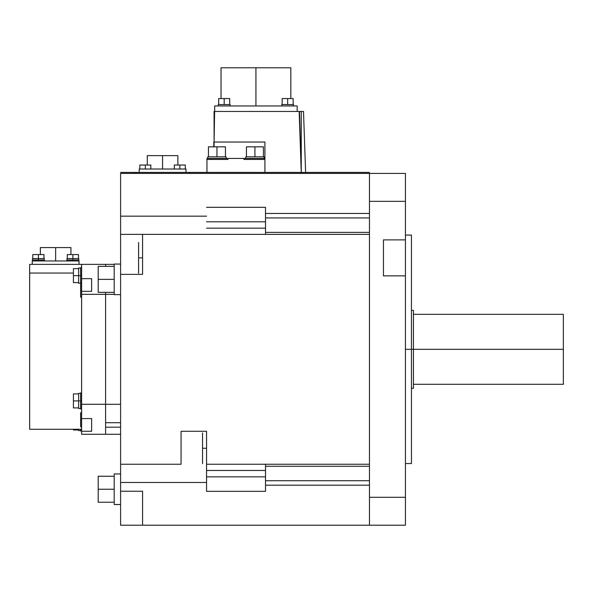 <?xml version="1.0" encoding="UTF-8"?>
<svg xmlns="http://www.w3.org/2000/svg" width="593" height="593" viewBox="0 0 593 593"><rect width="100%" height="100%" fill="white"/><g stroke="black" fill="none" stroke-linecap="round" stroke-linejoin="round"><path stroke-width="0.89" d="M405.442 201.338L405.442 239.883L383.449 239.883L405.442 239.883L405.442 201.338L369.461 201.338L369.461 497.305L405.442 497.305L369.461 497.305L369.461 201.338L405.442 201.338L369.461 201.338L369.461 525.22L405.442 525.22L369.461 525.22L405.442 525.22L405.442 173.423L369.461 173.423L369.461 497.305L405.442 497.305L405.442 201.338L369.461 201.338L369.461 497.305L405.442 497.305L405.442 275.864L383.449 275.864L383.449 239.883L383.449 275.864L405.442 275.864L405.442 497.305L405.442 275.864L383.449 275.864L383.449 239.883L405.442 239.883L405.442 201.338L369.461 201.338M206.549 464.252L369.461 464.252M206.549 482.48L120.601 482.48M142.587 491.241L120.601 491.241L142.587 491.241L142.587 525.22L142.587 491.241L120.601 491.241L142.587 491.241L142.587 525.22L142.587 491.241M264.915 158.427L206.95 158.427L206.95 172.422L206.95 159.428L227.942 159.428L227.942 158.427L243.931 158.427L243.931 159.428L264.915 159.428L264.915 172.422L264.915 158.427L206.95 158.427L206.95 172.422L206.95 159.428L227.942 159.428L227.942 158.427L227.942 159.428L227.942 158.427L243.931 158.427L243.931 159.428L264.915 159.428L264.915 172.422L264.915 142.031L213.791 142.031L213.791 146.834L213.791 142.031M299.161 111.454L301.259 172.822L299.495 111.454L214.614 111.454L303.497 111.454L305.64 172.822L303.497 111.454M297.167 111.454L297.167 105.954L297.167 111.454L297.167 105.954L297.167 111.454L297.167 105.954L214.673 105.954L214.673 111.454L214.673 105.954L297.167 105.954L214.673 105.954L214.673 111.454L214.673 105.954L297.167 105.954L214.673 105.954L214.673 111.454M189.56 173.423L189.56 172.422L135.589 172.422L135.589 173.423L135.589 172.422L189.56 172.422L135.589 172.422L135.589 173.423L135.589 172.422L189.56 172.422L189.56 173.423M120.601 216.163L206.549 216.163M369.461 234.383L120.601 234.383L369.461 234.383L142.587 234.383L142.587 274.359L120.601 274.359L142.587 274.359M181.065 431.274L206.549 431.274L206.549 491.338L206.549 431.274L206.549 491.338L206.549 431.274L206.549 491.338L206.549 431.274L206.549 491.338L265.516 491.338L206.549 491.338L206.549 431.274L181.065 431.274L206.549 431.274L181.065 431.274L181.065 464.252L120.601 464.252M139.192 172.422L139.192 169.02L185.965 169.02L139.192 169.02L139.192 172.422L139.192 169.02L139.192 172.422L139.192 169.02L185.965 169.02L185.965 172.422L185.965 169.02L139.192 169.02L185.965 169.02L185.965 172.422M81.619 404.293L81.619 294.35L81.619 404.293L105.606 404.3L81.619 404.293L105.606 404.293L81.619 404.293L81.619 294.35L114.204 294.343L81.619 294.343L114.204 294.343M105.606 404.293L81.619 404.3L81.619 294.343L105.606 294.35L81.619 294.35M91.618 278.666L81.619 278.666L91.618 278.666L81.619 278.666L91.618 278.666L91.618 291.348L81.619 291.348L91.618 291.348M91.618 418.584L81.619 418.584L91.618 418.584L81.619 418.584L91.618 418.584L91.618 431.274L81.619 431.274L91.618 431.274M120.601 434.276L105.606 434.276L120.601 434.276L105.606 434.276L105.606 292.349L105.606 434.276L105.606 292.349L105.606 434.276L120.601 434.276L81.619 434.276L81.619 264.367M114.204 264.367L105.606 264.367L105.606 266.368L105.606 264.367L105.606 266.368L105.606 264.367L114.204 264.367L29.65 264.367L29.65 429.28M79.025 264.367L79.025 260.972L32.252 260.972L79.025 260.972L79.025 264.367L79.025 260.972L79.025 264.367L79.025 260.972L32.252 260.972L32.252 264.367L32.252 260.972L79.025 260.972L32.252 260.972L32.252 264.367M29.65 273.047L73.428 273.047M120.601 427.182L105.606 427.182M105.606 422.72L120.601 422.72M265.516 491.338L265.516 464.252L265.516 491.338L265.516 464.252L265.516 491.338L265.516 464.252L265.516 491.338L265.516 464.252L265.516 491.338L206.549 491.338L265.516 491.338M265.516 234.383L265.516 207.305L265.516 234.383M369.461 466.268L265.516 466.268L369.461 466.268M206.549 476.846L265.516 476.846L206.549 476.846M369.461 525.22L120.601 525.22L120.601 173.423L369.461 173.423M214.08 146.834L214.08 111.454L301.259 111.454L301.259 172.822L299.495 111.454L214.614 111.454L213.991 146.834M255.924 105.954L255.924 67.78L255.924 105.954M221.019 67.78L221.019 98.564L221.019 67.78L290.829 67.78L290.829 98.564L290.829 67.78M224.191 104.561L224.191 98.564L224.191 104.561M230.084 104.561L230.084 105.954L230.084 104.561L218.291 104.561L218.291 105.954L218.291 104.561M229.691 98.564L229.691 104.561L229.691 98.564L218.691 98.564L218.691 104.561L218.691 98.564M287.657 104.561L287.657 98.564L287.657 104.561M293.55 104.561L293.55 105.954L293.55 104.561L281.757 104.561L281.757 105.954L281.757 104.561M293.15 98.564L293.15 104.561L293.15 98.564L282.157 98.564L282.157 104.561L282.157 98.564M216.942 156.826L216.942 146.834L216.942 156.826M226.141 156.826L226.141 158.427L226.141 156.826L207.75 156.826L207.75 158.427L207.75 156.826M225.436 146.834L225.436 156.826L225.436 146.834L208.447 146.834L208.447 156.826L208.447 146.834M254.923 156.826L254.923 146.834L254.923 156.826M264.115 156.826L264.115 158.427L264.115 156.826L245.724 156.826L245.732 158.427L245.732 156.826M263.418 146.834L263.418 156.826L263.418 146.834L246.429 146.834L246.429 156.826L246.429 146.834M120.601 172.422L369.461 172.422M206.549 221.797L265.516 221.797L206.549 221.797M206.549 207.305L265.516 207.305L206.549 207.305M206.549 228.164L265.516 228.164L206.549 228.164M138.592 257.873L142.587 257.873L138.592 257.873M138.592 273.262L138.592 242.478M369.461 232.374L265.516 232.374L369.461 232.374M369.461 213.443L265.516 213.443L369.461 213.443M369.461 217.927L265.516 217.927L369.461 217.927M202.554 448.264L206.549 448.264L202.554 448.264M202.554 463.659L202.554 432.875M162.578 169.02L162.578 155.633L162.578 169.02M177.87 155.633L177.87 165.024L177.87 155.633L147.286 155.633L147.286 165.024L147.286 155.633M179.827 165.024L179.827 169.02L179.827 165.024M185.32 165.024L185.32 169.02L185.32 165.024L174.327 165.024L174.327 169.02L174.327 165.024M145.322 165.024L145.322 169.02L145.322 165.024M150.822 165.024L150.822 169.02L150.822 165.024L139.829 165.024L139.829 169.02L139.829 165.024M55.638 260.972L55.638 247.577L55.638 260.972M70.93 247.577L70.93 254.575L70.93 247.577L40.346 247.577L40.346 254.575L40.346 247.577M72.887 260.972L72.887 254.575L72.887 260.972M78.884 259.971L78.884 260.972L78.884 259.971L66.89 259.971L66.89 260.972L66.89 259.971M78.78 258.57L78.78 259.971L78.78 258.57L66.987 258.57L66.987 259.971L66.987 258.57M78.484 254.575L78.484 258.57L78.484 254.575L67.291 254.575L67.291 258.57L67.291 254.575M38.382 260.972L38.382 254.575L38.382 260.972M44.386 259.971L32.385 259.971L32.385 260.972L32.385 259.971M44.282 258.57L44.282 259.971L44.282 258.57L32.489 258.57L32.489 259.971L32.489 258.57M43.978 254.575L43.978 258.57L43.978 254.575L32.785 254.575L32.785 258.57L32.785 254.575M105.606 404.3L120.601 404.3M81.619 419.755L80.618 419.755L81.619 419.755M80.618 426.752L81.619 426.752L80.618 426.752L80.618 412.758L81.619 412.758L80.618 412.758M81.619 290.214L80.618 290.214L81.619 290.214M80.618 297.212L81.619 297.212L80.618 297.212L80.618 283.217L81.619 283.224L78.624 283.232L78.624 268.043L80.618 268.043L78.624 268.043M80.618 431L81.619 431L80.618 431L80.618 429.273M78.624 430.6L80.618 430.6L78.624 430.6L78.624 429.273M73.428 429.999L78.624 429.999L73.428 429.999L73.428 429.273M81.619 400.912L73.428 400.912L81.619 400.912M80.618 408.911L81.619 408.911L80.618 408.911L80.618 392.914L81.619 392.914L80.618 392.914M78.624 408.51L80.618 408.51L78.624 408.51L78.624 393.315L80.618 393.315L78.624 393.315M73.428 407.91L78.624 407.91L73.428 407.91L73.428 393.915L78.624 393.915L73.428 393.915M81.619 275.641L73.428 275.641L81.619 275.641M80.618 283.632L80.618 267.643L81.619 267.643L80.618 267.643M73.428 282.631L78.624 282.631L73.428 282.631L73.428 268.644L78.624 268.644L73.428 268.644M114.204 489.24L98.208 489.24L114.204 489.24M114.204 504.532L120.601 504.532L114.204 504.532L114.204 473.948L120.601 473.948L114.204 473.948M98.208 502.234L114.204 502.234L98.208 502.234L98.208 476.246L114.204 476.246L98.208 476.246M114.204 279.362L98.208 279.362L114.204 279.362M114.204 294.654L120.601 294.654L114.204 294.654L114.204 264.07L120.601 264.07L114.204 264.07M98.208 292.349L114.204 292.349L98.208 292.349L98.208 266.368L114.204 266.368L98.208 266.368M369.461 480.715L265.516 480.715L369.461 480.715M369.461 485.193L265.516 485.193L369.461 485.193M206.549 470.479L265.516 470.479L206.549 470.479M405.442 349.321L563.35 349.321L405.442 349.321M411.438 235.087L405.442 235.087L411.438 235.087L411.438 463.563M413.432 310.339L411.438 310.339L413.432 310.339L413.432 388.296L411.438 388.296L413.432 388.296M563.35 314.342L413.432 314.342L563.35 314.342L563.35 384.301L413.432 384.301L563.35 384.301M214.08 142.031L264.915 142.031M206.95 159.428L227.942 159.428L206.95 159.428L206.95 172.422M227.942 158.427L243.931 158.427L243.931 159.428L264.915 159.428L264.915 172.422M243.931 158.427L243.931 159.428L264.915 159.428M301.259 172.822L299.495 111.454L214.614 111.454M369.461 497.305L405.442 497.305M405.442 275.864L383.449 275.864L383.449 239.883L405.442 239.883M44.379 259.971L44.379 260.972L44.379 259.971M29.65 429.273L81.619 429.273L29.65 429.273M78.624 283.232L80.618 283.232M405.442 463.556L411.438 463.556L405.442 463.556"/></g></svg>
